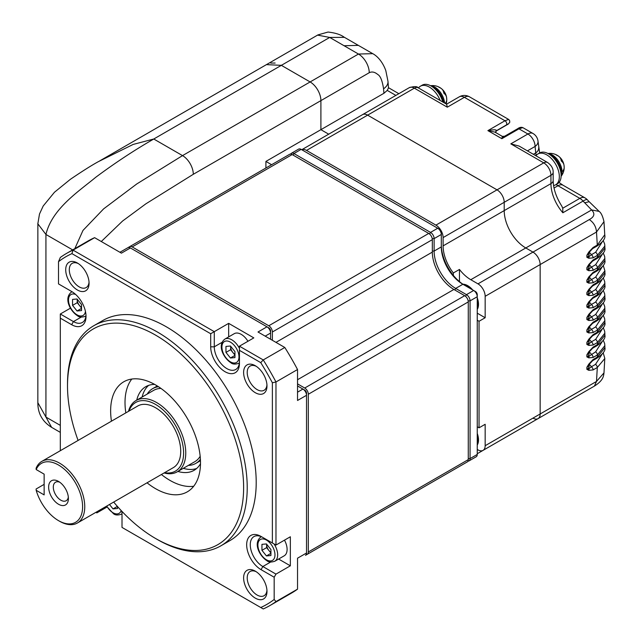 <?xml version="1.0" encoding="UTF-8"?>
<svg xmlns="http://www.w3.org/2000/svg" width="641" height="641" viewBox="0 0 641 641"><rect width="100%" height="100%" fill="white"/><g stroke="black" fill="none" stroke-linecap="round" stroke-linejoin="round"><path stroke-width="0.96" d="M438.869 87.24A14.11 11.458 -49.8 0 1 441.745 88.899A13.958 8.061 -60 0 1 443.852 93.209A13.958 8.061 180 0 1 446.537 97.184A14.11 11.458 -10.2 0 1 446.681 98.842M444.566 103.033A13.749 7.94 -120 0 0 430.784 85.846M433.845 87.953L433.997 87.689A13.725 7.924 -120 0 1 443.548 102.448M418.477 87.969A17.788 10.272 60 0 1 420.432 86.19A17.788 10.272 60 0 1 440.167 100.493M442.835 102.031A17.788 10.272 -120 0 0 422.227 85.149L420.432 86.19M561.131 176.011A13.749 7.94 -120 0 0 562.029 171.956L562.029 171.804A13.749 7.94 -120 0 0 548.215 153.64M556.3 155.034A14.11 11.458 -49.8 0 1 559.176 156.692A13.958 8.061 -60 0 1 561.284 161.003A13.958 8.061 180 0 1 563.968 164.985A14.11 11.458 -10.2 0 1 564.112 166.636M551.276 155.747L551.428 155.491A13.725 7.924 -120 0 1 561.131 172.301A13.725 7.924 -120 0 1 561.035 173.799M535.916 155.771A17.788 10.272 60 0 1 537.863 153.984A17.788 10.272 60 0 1 551.572 158.752A17.788 10.272 60 0 1 559.337 176.66A17.788 10.272 60 0 1 555.651 184.8A17.788 10.272 60 0 1 553.576 185.537M555.651 184.8L557.446 183.767A17.788 10.272 -120 0 0 561.131 175.618A17.788 10.272 -120 0 0 553.367 157.718A17.788 10.272 -120 0 0 539.658 152.951L538.015 141.236A10.168 6.498 174 0 1 535.091 146.444L527.423 150.867M593.109 357.462L597.396 354.986A2.54 1.466 -120 0 0 595.601 351.869L589.111 356.164L586.884 356.901L588.807 357.87L593.109 357.462A2.54 1.466 -120 0 0 591.314 354.345A10.168 5.873 0 0 0 589.135 351.997L592.58 348.247A2.54 1.466 -120 0 0 593.109 347.085L588.807 351.645L586.884 354.826L589.111 352.013L588.807 351.645L588.887 352.374L589.135 352.005M588.807 283.162L593.109 282.753A2.54 1.466 -120 0 0 591.314 279.644L589.111 281.455L586.884 282.2L588.807 283.162L589.111 281.455M589.095 277.353A7.628 4.399 180 0 1 586.884 280.125L586.884 282.2A7.628 4.399 0 0 0 589.119 279.083L588.807 276.936L586.884 280.125L589.111 277.305L588.807 276.936L593.109 272.377A2.54 1.466 -120 0 1 592.58 273.539L596.875 271.063A2.54 1.466 -120 0 0 597.396 269.901L593.109 272.377M588.807 270.71L593.109 270.302A2.54 1.466 -120 0 0 591.314 267.193L589.111 269.004L586.884 269.749L588.807 270.71L589.111 269.004M593.109 270.302L597.396 267.826A2.54 1.466 -120 0 0 595.601 264.717L591.314 267.193A10.168 5.873 0 0 0 589.135 264.837L588.887 265.222L588.807 264.485L586.884 267.674L589.111 264.853L588.807 264.485L593.109 259.925A2.54 1.466 -120 0 1 592.58 261.087L596.875 258.611A2.54 1.466 -120 0 0 597.396 257.45L593.109 259.925M588.807 258.259L593.109 257.85A2.54 1.466 -120 0 0 591.314 254.741L589.111 256.552L586.884 257.297L588.807 258.259L589.111 256.552M593.109 257.85L597.396 255.374A2.54 1.466 -120 0 0 595.601 252.266L591.314 254.741A10.168 5.873 0 0 0 589.135 252.386L588.887 252.77L588.807 252.033L586.884 255.222L589.111 252.402L588.807 252.033L593.109 247.474A2.54 1.466 -120 0 1 592.58 248.636L596.763 246.224A2.54 1.466 -120 0 0 597.292 245.062L604.759 234.766M477.257 320.236L479.051 321.269L479.051 427.811L485.165 424.286L485.165 445.719A10.168 5.873 60 0 1 483.058 450.375L538.055 418.629A10.168 5.873 -120 0 0 540.155 413.974L540.155 264.557A10.168 5.873 -120 0 0 532.967 252.105L525.78 247.955A30.496 17.611 60 0 1 504.211 210.601L504.211 202.3A10.168 5.873 -120 0 0 497.023 189.848L367.63 115.148A10.168 5.873 -120 0 0 362.55 114.643A10.168 5.873 60 0 1 367.63 115.148L497.023 189.848A10.168 5.873 60 0 1 504.211 202.3L504.211 210.601A30.496 17.611 -120 0 0 525.78 247.955L532.967 252.105A10.168 5.873 60 0 1 540.155 264.557L540.155 413.974A10.168 5.873 60 0 1 538.055 418.629A10.168 5.873 60 0 1 532.967 418.124M588.807 370.322L593.109 369.913A2.54 1.466 -120 0 0 591.314 366.796L589.111 368.615L586.884 369.352L588.807 370.322L589.111 368.615M593.109 369.913L597.292 367.493A2.54 1.466 -120 0 0 595.497 364.384L591.314 366.796A10.168 5.873 0 0 0 589.135 364.449L588.887 364.825L588.807 364.096L586.884 367.277L589.111 364.465L588.807 364.096L593.109 359.537A2.54 1.466 -120 0 1 592.58 360.699L596.875 358.223A2.54 1.466 -120 0 0 597.396 357.061L593.109 359.537M588.807 345.419L593.109 345.01A2.54 1.466 -120 0 0 591.314 341.893L589.111 343.712L586.884 344.449L588.807 345.419L589.111 343.712M589.095 339.61A7.628 4.399 180 0 1 586.884 342.374L586.884 344.449A7.628 4.399 0 0 0 589.119 341.341L588.807 339.193L586.884 342.374L589.111 339.562L588.807 339.193L593.109 334.634A2.54 1.466 -120 0 1 592.58 335.796L596.875 333.32A2.54 1.466 -120 0 0 597.396 332.158L593.109 334.634M588.807 332.967L593.109 332.559A2.54 1.466 -120 0 0 591.314 329.442L589.111 331.261L586.884 331.998L588.807 332.967L589.111 331.261M593.109 332.559L597.396 330.083A2.54 1.466 -120 0 0 595.601 326.966L591.314 329.442A10.168 5.873 0 0 0 589.135 327.094L588.887 327.471L588.807 326.742L586.884 329.923L589.111 327.11L588.807 326.742L593.109 322.183A2.54 1.466 -120 0 1 592.58 323.344L596.875 320.869A2.54 1.466 -120 0 0 597.396 319.707L593.109 322.183M588.807 320.516L593.109 320.107A2.54 1.466 -120 0 0 591.314 316.991L589.111 318.809L586.884 319.555L588.807 320.516L589.111 318.809M593.109 320.107L597.396 317.632A2.54 1.466 -120 0 0 595.601 314.515L591.314 316.991A10.168 5.873 0 0 0 589.135 314.643L588.887 315.027L588.807 314.29L586.884 317.479L589.111 314.659L588.807 314.29L593.109 309.731A2.54 1.466 -120 0 1 592.58 310.893L596.875 308.417A2.54 1.466 -120 0 0 597.396 307.255L593.109 309.731M588.807 308.065L593.109 307.656A2.54 1.466 -120 0 0 591.314 304.539L589.111 306.358L586.884 307.103L588.807 308.065L589.111 306.358M593.109 307.656L597.396 305.18A2.54 1.466 -120 0 0 595.601 302.063L591.314 304.539A10.168 5.873 0 0 0 589.135 302.191L588.887 302.576L588.807 301.839L586.884 305.028L589.111 302.207L588.807 301.839L593.109 297.28A2.54 1.466 -120 0 1 592.58 298.442L596.875 295.966A2.54 1.466 -120 0 0 597.396 294.804L593.109 297.28M588.807 295.613L593.109 295.205A2.54 1.466 -120 0 0 591.314 292.088L589.111 293.907L586.884 294.652L588.807 295.613L589.111 293.907M593.109 295.205L597.396 292.729A2.54 1.466 -120 0 0 595.601 289.612L591.314 292.088A10.168 5.873 0 0 0 589.135 289.74L588.887 290.125L588.807 289.387L586.884 292.576L589.111 289.756L588.807 289.387L593.109 284.828A2.54 1.466 -120 0 1 592.58 285.99L596.875 283.514A2.54 1.466 -120 0 0 597.396 282.352L593.109 284.828M596.763 246.224C602.949 242.034 605.625 238.364 604.784 235.215L603.982 221.746C602.772 216.249 601.154 212.796 599.127 211.394L591.619 209.944C595.201 213.573 594.439 216.778 589.319 219.575C593.71 222.563 596.106 226.714 596.507 232.026L603.982 221.666M477.257 453.724L502.111 439.381A10.168 5.873 -120 0 0 502.159 439.349A10.168 5.873 60 0 1 502.111 439.381A10.168 5.873 60 0 1 502.055 439.406M281.046 65.158L310.124 81.944A15.248 8.806 60 0 1 320.901 100.621L320.901 129.674L328.705 134.177L320.901 129.674L383.911 93.298L387.236 90.413L388.478 87.953L387.989 81.383A15.248 9.527 175.6 0 1 383.566 88.795C382.316 80.67 380.385 75.902 377.765 74.492C374.777 71.984 371.94 71.383 369.24 72.713L320.901 100.621L320.901 129.674L265.911 161.42L265.911 168.006M270.702 63.074L275.133 63.042M485.165 445.719L596.507 381.435L603.99 372.878L604.792 358.527L597.292 367.493L596.507 381.435L594.423 386.082L538.055 418.629M603.99 372.878L603.99 372.87C603.55 376.091 603.429 380.345 594.423 386.082M603.213 352.838L604.792 358.327M301.751 149.738L409.27 87.665A10.168 5.873 -120 0 1 414.358 88.17A7.628 4.399 120 0 1 418.164 87.793L446.617 104.211L447.298 107.183L414.358 88.17L306.526 150.419L435.92 225.127A10.168 5.873 60 0 1 443.107 237.579L443.107 245.88A30.496 17.611 -120 0 0 453.339 272.97L453.339 275.382M508.569 119.426L504.972 120.756L487.889 130.62L501.871 138.696L502.304 136.365L494.964 132.126L487.889 130.62C493.899 129.498 496.703 129.546 496.31 130.764L495.629 132.639M502.232 136.413L504.739 136.213L501.871 138.696L518.962 128.833L522.808 127.631M496.038 130.956L506.31 124.987C509.002 123.513 509.21 123.449 506.943 124.795M317.567 35.119L329.706 37.434L344.449 37.346M599.135 211.394L589.183 201.723L584.704 202.78L583.062 201.098A10.168 2.42 -42.5 0 1 587.34 199.8A10.168 10.168 0 0 0 584.929 197.861L563.062 185.241A10.168 5.873 120 0 0 557.982 185.738L579.841 198.365A10.168 5.873 -60 0 1 584.929 197.861M584.704 202.78L591.619 209.944L470.79 279.708A30.496 17.611 -120 0 1 459.453 269.444L453.339 272.97M561.853 206.194L562.75 208.229L562.854 212.772A30.496 17.611 60 0 1 557.245 204.856A30.496 17.611 60 0 1 550.94 183.622A7.628 4.399 0 0 0 553.175 180.514L553.175 172.213A7.628 4.399 180 0 1 550.94 175.322L443.107 237.579M510.813 143.856L519.114 146.076L547.566 162.494A7.628 4.399 -60 0 0 543.752 162.87L510.813 143.856L527.904 133.993A10.168 5.873 -60 0 1 532.983 133.488L522.816 127.615C521.173 127.014 519.466 127.375 517.688 128.705A2.54 1.466 60 0 1 518.962 128.833L527.904 133.993A10.168 5.873 -120 0 1 535.091 146.444A1260.623 727.823 -60 0 1 535.748 152.927A10.168 6.458 -5.6 0 0 538.672 147.783M533.368 154.297L535.748 152.927L536.197 155.402M556.084 184.552L557.982 185.738L554.032 188.021M51.625 427.355L45.936 417.083L45.936 234.47C51.985 208.766 78.731 191.395 95.709 177.309C114.819 163.07 134.169 150.306 153.768 139.009L182.525 155.611L136.821 183.927L103.634 208.862L82.977 230.431L74.837 248.628M98.45 161.612L133.16 144.433L153.768 139.009L281.367 65.342L266.432 64.629L99.788 160.843M72.649 249.886L45.936 234.47L37.843 223.805L39.494 214.022L43.203 205.993L54.461 192.252L70.31 179.368C82.393 171.147 91.839 165.186 98.65 161.492M60.318 425.384L45.936 417.083L37.843 402.684L37.859 223.116M344.073 37.13L358.351 45.375L344.081 45.735L329.706 37.434L281.367 65.342L310.124 81.944L182.525 155.611A15.248 8.806 60 0 1 193.302 174.288L320.901 100.621A15.248 8.806 -120 0 0 310.124 81.944L358.463 54.036A15.248 8.806 60 0 1 369.24 72.713M37.843 402.628L37.851 401.987M479.051 427.811L477.257 426.778M301.775 149.754A10.168 5.873 60 0 1 306.526 150.419M271.608 164.713L265.911 161.42M470.79 279.708L477.978 283.859A10.168 5.873 60 0 1 485.165 296.31L485.165 317.744L477.257 313.177M459.453 269.444L459.453 281.607M479.051 321.269L485.165 317.744M483.058 450.375A10.168 5.873 60 0 1 477.978 449.87L477.257 449.453M477.257 433.42A15.248 8.806 60 0 1 477.257 445.038M477.257 443.909A15.248 8.806 -120 0 0 477.257 436.217M128.921 247.466A5.08 2.933 -120 0 1 129.658 246.665A5.08 2.933 -120 0 1 132.198 246.921L268.787 325.772A5.08 2.933 -120 0 1 272.377 331.998L272.377 340.299M306.206 554.529A5.08 2.933 -120 0 0 307.271 554.297A5.08 2.933 -120 0 0 308.321 551.973L308.321 394.255A5.08 2.933 -120 0 0 304.731 388.029L297.536 383.879M129.658 246.665L289.604 154.321A5.08 2.933 60 0 1 292.152 154.569L428.733 233.428A5.08 2.933 60 0 1 432.33 239.654L432.33 252.105A30.496 17.611 -120 0 0 453.892 289.46L464.677 295.685A5.08 2.933 60 0 1 468.275 301.911L468.275 459.629A5.08 2.933 60 0 1 467.217 461.953L307.271 554.297M431.313 482.681A5.08 2.933 60 0 1 431.273 482.705L305.477 555.338A5.08 2.933 60 0 0 306.526 553.007L297.536 558.199L297.536 589.151L275.975 601.603L274.18 599.471A200.785 115.925 -120 0 1 260.759 607.516L122.006 527.407L122.006 514.322A20.336 11.738 60 0 0 121.774 511.189M462.898 284.203A15.248 8.806 60 0 1 467.722 285.67A15.248 8.806 60 0 1 472.673 289.924M477.257 297.817A15.248 8.806 60 0 1 477.257 309.443M470.206 288.498A15.248 8.806 -120 0 0 467.001 286.086A15.248 8.806 -120 0 0 463.796 284.796M477.257 308.305A15.248 8.806 -120 0 0 477.257 300.613M272.377 382.765L272.377 542.991L275.975 545.058L275.975 381.98A203.325 117.391 -120 0 0 263.243 359.93L260.759 362.646A200.785 115.925 -120 0 1 272.377 382.765L275.975 381.98L297.536 369.528L297.536 400.481L306.526 395.297L306.526 553.007M239.438 361.348A17.788 10.272 60 0 1 235.752 369.488A17.788 10.272 60 0 1 226.858 368.607A17.788 10.272 60 0 1 214.278 346.821L214.278 331.661L73.05 250.118L71.928 253.628L210.689 333.737L210.689 346.821A20.336 11.738 60 0 0 225.063 371.724A20.336 11.738 60 0 0 239.438 363.423L239.438 350.339L260.759 362.646M119.931 252.282L127.863 247.706A5.08 2.933 60 0 1 130.403 247.955L266.985 326.814A5.08 2.933 60 0 1 270.582 333.04L270.582 330.964A2.54 1.466 60 0 0 268.787 327.847L266.985 326.814L258.002 331.998L284.804 347.478L263.243 359.93L239.438 346.188L253.82 337.887L228.661 323.36L210.689 333.737M239.438 350.339L239.438 346.188M71.928 253.628A200.785 115.925 -120 0 0 58.515 261.672L60.318 257.474A203.325 117.391 -120 0 1 66.48 253.451L88.049 241A203.325 117.391 60 0 1 94.612 237.667L121.421 253.147L130.403 247.955M94.612 237.667L73.05 250.118A203.325 117.391 -120 0 0 66.48 253.451M60.318 450.703L60.318 318.16L71.648 324.699A20.336 11.738 60 0 0 86.022 316.398A20.336 11.738 60 0 0 71.648 291.495L58.515 283.915L58.515 261.672M70.43 308.169L60.318 314.01L73.443 321.59L71.648 324.699M85.998 315.308A17.788 10.272 60 0 1 82.344 322.471A17.788 10.272 60 0 1 73.443 321.59L81.263 317.079M297.536 385.954L304.731 390.105A2.54 1.466 60 0 1 306.526 393.221L306.526 395.297L306.526 393.221M304.731 390.105L302.929 389.071A5.08 2.933 60 0 1 306.526 395.297M265.19 336.148L270.582 333.04L270.582 339.265M228.661 336.91L228.661 323.36M95.894 512.335L96.847 512.88L106.967 507.047M96.847 512.88L96.847 511.782M60.318 318.16L60.318 314.01M272.377 542.991L261.047 536.445A20.336 11.738 60 0 0 246.665 544.746A20.336 11.738 60 0 0 261.047 569.649L274.18 577.229L274.18 599.471M255.302 392.701A16.522 9.535 60 0 1 243.62 372.469A16.522 9.535 60 0 1 255.302 365.723L255.302 365.723A16.522 9.535 60 0 1 266.985 385.954A16.522 9.535 60 0 1 255.302 392.701M255.302 598.133A16.522 9.535 60 0 1 243.62 577.902A16.522 9.535 60 0 1 255.302 571.155L255.302 571.155A16.522 9.535 60 0 1 266.985 591.395A16.522 9.535 60 0 1 255.302 598.133M77.393 289.988A16.522 9.535 60 0 1 65.711 269.749A16.522 9.535 60 0 1 77.393 263.01L77.393 263.01A16.522 9.535 60 0 1 89.075 283.242A16.522 9.535 60 0 1 77.393 289.988M93.818 325.708L102.808 320.516A127.078 73.37 60 0 1 166.348 326.814A127.078 73.37 60 0 1 249.365 438.797A127.078 73.37 60 0 1 229.887 540.627L220.897 545.812A127.078 73.37 -120 0 0 240.383 443.981A127.078 73.37 -120 0 0 157.357 331.998A127.078 73.37 -120 0 0 93.818 325.708A127.078 73.37 -120 0 0 67.505 383.879L67.505 385.954A124.538 71.904 -120 0 0 78.098 440.431M274.18 577.229L275.975 574.112L290.349 565.811L290.349 536.765L275.975 545.058M275.975 574.112L262.842 566.532A17.788 10.272 60 0 1 251.224 550.859A17.788 10.272 60 0 1 253.948 536.597A17.788 10.272 60 0 1 262.842 537.478L261.047 536.445L262.842 537.478M290.349 565.811L278.619 559.04M284.804 347.478A203.325 117.391 60 0 1 297.536 369.528M266.944 384.856A13.982 8.069 60 0 1 264.092 390.281A13.982 8.069 60 0 1 257.097 389.592A13.982 8.069 60 0 1 247.971 377.269A13.982 8.069 60 0 1 250.11 366.067A13.982 8.069 60 0 1 256.24 366.307M297.536 589.151A203.325 117.391 60 0 1 291.375 593.165L269.805 605.617A203.325 117.391 -120 0 0 275.975 601.603M260.759 607.516L263.243 608.95A203.325 117.391 -120 0 0 269.805 605.617M266.944 590.289A13.982 8.069 60 0 1 264.092 595.713A13.982 8.069 60 0 1 257.097 595.024A13.982 8.069 60 0 1 247.971 582.701A13.982 8.069 60 0 1 250.11 571.5A13.982 8.069 60 0 1 256.24 571.74M89.035 282.136A13.982 8.069 60 0 1 86.174 287.569A13.982 8.069 60 0 1 79.188 286.872A13.982 8.069 60 0 1 70.053 274.556A13.982 8.069 60 0 1 72.201 263.355A13.982 8.069 60 0 1 78.33 263.595M157.357 539.522L155.563 538.48L157.357 539.522A127.078 73.37 -120 0 0 220.897 545.812M113.681 502.063A124.538 71.904 -120 0 0 155.563 538.48A124.538 71.904 -120 0 0 243.628 487.641A124.538 71.904 -120 0 0 155.563 335.115A124.538 71.904 -120 0 0 67.505 385.954M111.454 421.177A63.539 36.681 60 0 1 123.793 381.772A63.539 36.681 60 0 1 155.563 384.921A63.539 36.681 60 0 1 197.075 440.912A63.539 36.681 60 0 1 187.332 491.823A63.539 36.681 60 0 1 155.563 488.674A63.539 36.681 60 0 1 147.037 482.809M131.806 379.047A63.539 36.681 -120 0 0 125.828 412.876M161.412 474.508A63.539 36.681 -120 0 0 169.945 480.373A63.539 36.681 -120 0 0 193.694 486.247M136.741 400.12A48.291 27.883 60 0 1 145.795 386.675A48.291 27.883 60 0 1 154.673 384.416M200.481 463.763A48.291 27.883 60 0 1 194.087 470.318A48.291 27.883 60 0 1 177.91 471.439M183.302 468.323A48.291 27.883 -120 0 0 196.635 468.499M148.64 385.385A48.291 27.883 -120 0 0 142.134 397.011M158.511 386.731A43.155 24.919 -120 0 0 152.678 388.63A43.155 24.919 -120 0 0 147.206 394.079M188.374 465.398A43.155 24.919 -120 0 0 195.834 463.379A43.155 24.919 -120 0 0 200.393 459.277M200.168 456.296A41.176 23.773 60 0 1 194.84 461.664L177.228 471.832A41.176 23.773 -120 0 0 183.542 438.837A41.176 23.773 -120 0 0 156.644 402.556A41.176 23.773 -120 0 0 136.052 400.521A41.176 23.773 -120 0 0 128.496 411.338M136.052 400.521L153.672 390.353A41.176 23.773 60 0 1 160.979 388.422M164.072 472.97A41.176 23.773 -120 0 0 177.228 471.832M164.609 472.665A39.646 22.892 -120 0 0 183.222 447.474A39.646 22.892 -120 0 0 155.563 404.423A39.646 22.892 -120 0 0 129.025 411.033M41.801 461.392L137.775 405.985A35.584 20.544 60 0 1 155.563 407.748A35.584 20.544 60 0 1 178.807 439.101A35.584 20.544 60 0 1 173.358 467.61L77.385 523.016A35.584 20.544 -120 0 0 82.841 494.507A35.584 20.544 -120 0 0 59.597 463.155A35.584 20.544 -120 0 0 41.801 461.392A35.584 20.544 -120 0 0 36.096 468.259L36.176 469.549A34.053 19.663 -120 0 1 58.515 465.021A34.053 19.663 -120 0 1 82.601 506.735A34.053 19.663 -120 0 1 58.515 520.636L59.597 521.253A35.584 20.544 -120 0 0 77.385 523.016M36.176 469.549L44.141 474.148L44.141 494.9L36.176 490.301L36.096 489.011L44.141 484.364M59.597 521.253L58.515 520.636A34.053 19.663 -120 0 1 36.176 490.301M58.515 481.415L58.515 481.415A13.982 8.069 60 0 1 68.403 498.53A13.982 8.069 60 0 1 58.515 504.243A13.982 8.069 60 0 1 48.636 487.12A13.982 8.069 60 0 1 58.515 481.415L58.515 481.415M68.323 497.047A10.673 6.162 60 0 1 66.191 500.725A10.673 6.162 60 0 1 60.855 500.196A10.673 6.162 60 0 1 53.876 490.79A10.673 6.162 60 0 1 55.519 482.232A10.673 6.162 60 0 1 59.765 482.224M261.945 550.331L266.44 555.923L270.927 555.523L270.927 549.529L266.44 543.945L261.945 544.345L261.945 550.331L266.616 547.638L270.927 552.999M284.476 540.155A13.982 8.069 60 0 1 284.211 555.811L274.773 561.26A13.982 8.069 -120 0 0 274.06 543.953M266.44 555.923L270.927 553.327M270.927 552.318A6.354 3.67 60 0 1 268.859 550.427A6.354 3.67 60 0 1 266.616 544.642A6.354 3.67 60 0 1 266.632 544.185L266.616 547.638M117.519 506.534L117.519 508.497L113.024 508.898L117.383 506.382M113.024 508.898L109.483 504.491M230.456 357.999L225.961 352.414L225.961 346.42L230.456 346.02L234.951 351.605L234.951 357.598L230.456 357.999L234.951 355.402M239.438 348.4A13.982 8.069 -120 0 0 231.802 339.818A13.982 8.069 -120 0 0 224.815 339.129L234.245 333.681A13.982 8.069 60 0 1 241.24 334.37A13.982 8.069 60 0 1 247.947 341.276M234.951 354.393A6.354 3.67 60 0 1 232.883 352.51A6.354 3.67 60 0 1 230.632 346.717A6.354 3.67 60 0 1 230.648 346.268L230.632 349.714L234.951 355.082M225.961 352.414L230.632 349.714M81.535 307.368A6.354 3.67 60 0 1 79.468 305.485L81.535 308.057M72.545 305.388L72.545 299.395L77.04 298.994L81.535 304.587L81.535 310.573L77.04 310.973L72.545 305.388L77.216 302.688L79.468 305.485A6.354 3.67 60 0 1 77.216 299.692A6.354 3.67 60 0 1 77.241 299.243M77.04 310.973L81.535 308.385M77.216 299.219L77.216 302.688M467.954 461.151A5.08 2.933 -120 0 0 469.012 460.911A5.08 2.933 -120 0 0 470.069 458.587L470.069 300.869A5.08 2.933 -120 0 0 466.472 294.644L455.687 288.418A30.496 17.611 60 0 1 434.125 251.072L434.125 238.62A5.08 2.933 -120 0 0 430.528 232.395L293.947 153.536A5.08 2.933 -120 0 0 291.407 153.287A5.08 2.933 -120 0 0 290.669 154.088M440.295 477.497A5.08 2.933 60 0 1 440.263 477.513L433.076 481.663M291.407 153.287L298.594 149.137A5.08 2.933 60 0 1 301.134 149.385L437.723 228.244A5.08 2.933 60 0 1 441.312 234.47L441.312 246.921A30.496 17.611 -120 0 0 462.882 284.267L473.659 290.493A5.08 2.933 60 0 1 477.257 296.719L477.257 454.437A5.08 2.933 60 0 1 476.207 456.761L469.012 460.911M429.582 234.037L430.528 232.395L437.723 228.244L439.518 229.278A2.54 1.466 60 0 1 441.312 232.395L441.312 234.47L434.125 238.62L432.226 238.62M441.312 244.846A33.044 19.078 -120 0 0 464.645 285.285M465.526 296.294L466.472 294.644L473.659 290.493L475.462 291.535A2.54 1.466 60 0 1 477.257 294.644L477.257 296.719L470.069 300.869L468.17 300.869M485.165 296.31L596.507 232.026L597.292 245.062L593.109 247.474M446.104 103.914A14.11 14.11 0 0 0 446.753 99.676A14.11 8.149 180 0 1 445.199 103.393M561.131 172.076A1.018 0.585 0 0 0 561.893 171.908A1.018 0.585 0 0 0 562.029 171.804A14.11 8.149 180 0 0 564.184 167.477A14.11 14.11 0 0 0 547.991 153.519M595.601 351.869L602.115 341.757M589.095 352.061A7.628 4.399 180 0 1 586.884 354.826L586.884 356.901A7.628 4.399 0 0 0 589.119 353.792A7.628 4.399 0 0 0 589.119 353.784L589.119 352.029M592.58 348.247L596.875 345.771A2.54 1.466 -120 0 0 597.396 344.61L593.109 347.085M593.109 282.753L597.396 280.277L597.396 282.352L604.904 272.962C605.641 275.83 602.957 279.348 596.875 283.514M604.904 258.435L597.396 267.826L597.396 269.901L604.904 260.51L604.695 256.544L603.285 253.115M592.58 261.087L589.135 264.845L589.119 266.632A7.628 4.399 0 0 0 589.119 266.624A7.628 4.399 0 0 1 586.884 269.749L586.884 267.674A7.628 4.399 180 0 0 589.095 264.901M604.904 245.984L597.396 255.374L597.396 257.45L604.904 248.059L604.695 244.093L603.253 240.615M589.119 254.173A7.628 4.399 0 0 1 589.119 254.181A7.628 4.399 0 0 1 586.884 257.297L586.884 255.222A7.628 4.399 180 0 0 589.095 252.45M589.119 364.481L589.119 366.243A7.628 4.399 0 0 0 589.119 366.235A7.628 4.399 0 0 1 586.884 369.352L586.884 367.277A7.628 4.399 180 0 0 589.095 364.513M604.904 345.595L597.396 354.986L597.396 357.061L604.904 347.67L604.695 343.704L603.285 340.275M593.109 345.01L597.396 342.534L597.396 344.61L604.904 335.219L604.695 331.253L603.285 327.823M604.904 320.692L597.396 330.083L597.396 332.158L604.904 322.768L604.695 318.801L603.285 315.372M592.58 323.344L589.135 327.102L589.119 328.889A7.628 4.399 0 0 0 589.119 328.881A7.628 4.399 0 0 1 586.884 331.998L586.884 329.923A7.628 4.399 180 0 0 589.095 327.158M604.904 308.241L597.396 317.632L597.396 319.707L604.904 310.316L604.695 306.35L603.285 302.921M589.119 316.43A7.628 4.399 0 0 1 589.119 316.438A7.628 4.399 0 0 1 586.884 319.555L586.884 317.479A7.628 4.399 180 0 0 589.095 314.707M604.904 295.789L597.396 305.18L597.396 307.255L604.904 297.865L604.695 293.899L603.285 290.469M589.119 302.223L589.119 303.986A7.628 4.399 0 0 0 589.119 303.978A7.628 4.399 0 0 1 586.884 307.103L586.884 305.028A7.628 4.399 180 0 0 589.095 302.256M604.904 283.338L597.396 292.729L597.396 294.804L604.904 285.413L604.695 281.447L603.285 278.018M589.119 289.772L589.119 291.535A7.628 4.399 0 0 0 589.119 291.527A7.628 4.399 0 0 1 586.884 294.652L586.884 292.576A7.628 4.399 180 0 0 589.095 289.804M602.115 267.049L595.601 277.16A2.54 1.466 -120 0 1 597.396 280.277L604.904 270.887L604.904 272.962M595.601 277.16L591.314 279.644A10.168 5.873 0 0 0 589.135 277.289M604.904 333.144L597.396 342.534A2.54 1.466 -120 0 0 595.601 339.418L591.314 341.893A10.168 5.873 0 0 0 589.135 339.546M595.601 339.418L602.115 329.306M595.601 326.966L602.115 316.854M595.601 314.515L602.115 304.403M595.601 302.063L602.115 291.951M595.601 289.612L602.115 279.5M595.601 264.717L602.115 254.597M595.601 252.266L602.099 242.106M477.978 283.859L589.319 219.575M548.832 412.403A10.168 5.873 -120 0 0 548.888 412.371L502.111 439.381M595.497 364.384L602.019 354.313M589.111 356.164L588.807 357.87M508.473 123.929L509.803 122.183L509.547 120.372L508.585 119.402L469.468 96.815A10.168 5.873 120 0 0 464.38 97.32L504.972 120.756A2.54 1.466 -120 0 1 506.614 122.936A2.54 1.466 -120 0 1 506.31 124.987M469.468 96.815A10.168 10.168 0 0 0 459.301 96.815A10.168 5.873 -120 0 1 464.38 97.32L447.298 107.183M435.92 225.127L543.752 162.87A10.168 5.873 -120 0 1 550.94 175.322L550.94 183.622L443.107 245.88M387.236 90.413L395.874 95.405M383.566 88.795A1255.535 724.891 -60 0 1 383.911 93.298M344.081 45.735L358.463 54.036L372.733 53.668L358.351 45.375M562.75 208.229L579.841 198.365A10.168 5.873 -120 0 1 583.062 201.098L562.854 212.772M517.527 128.825A2.54 1.466 60 0 1 517.688 128.705L504.347 136.405M101.286 241.521L122.631 220.985L145.9 203.806L193.302 174.288M477.257 450.286L477.978 449.87M428.733 233.428L268.787 325.772M272.377 331.998L432.33 239.654M132.198 246.921L292.152 154.569M468.275 459.629L308.321 551.973M308.321 394.255L468.275 301.911M464.677 295.685L304.731 388.029M297.536 379.728L453.892 289.46M432.33 252.105L275.975 342.374M222.098 342.31L214.278 346.821L210.689 346.821M270.582 333.04L270.582 330.964M261.047 569.649L262.842 566.532L270.662 562.021M302.929 389.071L297.536 392.18M266.44 540.075A12.075 6.971 -120 0 0 257.898 545.002A12.075 6.971 -120 0 0 266.44 559.793A12.075 6.971 -120 0 0 274.973 554.858A12.075 6.971 -120 0 0 266.44 540.075M261.416 536.749A13.982 8.069 -120 0 0 260.799 537.046C252.883 543.248 259.629 556.043 266.832 560.659C268.499 562.213 271.143 562.413 274.773 561.26M106.791 506.045A12.075 6.971 -120 0 0 113.024 512.768A12.075 6.971 -120 0 0 121.173 510.548M106.486 506.222L113.417 513.641C115.084 515.188 117.736 515.388 121.357 514.234A13.982 8.069 -120 0 0 121.998 513.794M230.456 342.15A12.075 6.971 -120 0 0 221.914 347.077A12.075 6.971 -120 0 0 230.456 361.869A12.075 6.971 -120 0 0 238.989 356.941A12.075 6.971 -120 0 0 230.456 342.15M224.815 339.129C216.898 345.323 223.653 358.119 230.848 362.742C232.515 364.288 235.167 364.489 238.789 363.335A13.982 8.069 -120 0 0 239.357 362.95M75.638 294.451A12.075 6.971 -120 0 0 68.531 300.885A12.075 6.971 -120 0 0 77.04 314.843A12.075 6.971 -120 0 0 85.461 311.462M72.104 291.767A13.982 8.069 -120 0 0 71.399 292.104C63.483 298.305 70.238 311.093 77.433 315.717C79.099 317.271 81.752 317.463 85.373 316.317A13.982 8.069 -120 0 0 85.942 315.925M293.049 155.09L293.947 153.536L301.134 149.385M441.312 246.921L434.125 251.072L432.33 251.072M454.79 289.98L455.687 288.418L462.882 284.267M477.257 454.437L470.069 458.587L468.275 458.587M446.753 99.676A14.11 14.11 0 0 0 430.56 85.726M561.123 176.259A14.11 14.11 0 0 0 564.184 167.477M537.863 153.984L539.658 152.951M589.135 289.748L592.58 285.99M604.904 270.887L603.285 265.566M596.875 345.771C602.957 341.605 605.641 338.087 604.904 335.219M596.875 333.32C602.957 329.154 605.641 325.636 604.904 322.768M596.875 320.869C602.957 316.702 605.641 313.185 604.904 310.316M589.119 316.438L589.119 314.675M596.875 308.417C602.957 304.251 605.641 300.733 604.904 297.865M596.875 295.966C602.957 291.799 605.641 288.282 604.904 285.413M589.135 302.199L592.58 298.442M589.135 314.651L592.58 310.893M589.135 339.554L592.58 335.796M596.875 271.063C602.957 266.896 605.641 263.379 604.904 260.51M596.875 258.611C602.957 254.445 605.641 250.927 604.904 248.059M589.119 254.181L589.119 252.418M596.875 358.223C602.957 354.056 605.641 350.539 604.904 347.67M589.135 364.457L592.58 360.699M418.164 87.793C417.251 86.287 414.278 86.247 409.27 87.665M502.304 136.365L503.554 136.661M507.448 124.522L508.049 124.186M459.301 96.815L446.553 104.179M266.424 64.645L317.872 34.943M344.025 37.09C340.523 34.526 335.195 32.851 328.04 32.05L317.904 34.91M387.989 81.383L385.802 70.59C382.172 60.55 376.251 55.438 372.677 53.636M398.846 93.682L388.462 87.681M507.952 124.242L495.765 131.285M589.183 201.723L587.34 199.8M561.901 206.266C556.196 197.276 553.287 188.686 553.175 180.514M553.175 172.213C553.263 168.503 551.396 165.266 547.566 162.494M538.015 141.236A10.168 10.168 0 0 0 532.983 133.488M563.062 185.241L559.008 182.469M589.135 252.394L592.58 248.636M589.135 277.297L592.58 273.539M60.318 432.379L51.617 427.355C42.338 421.546 37.755 413.325 37.851 402.684M127.896 247.682L129.626 246.689M268.787 327.847L266.985 326.814M157.301 385.962L152.678 388.63M200.457 460.711L195.834 463.379M261.36 536.725L260.799 537.046M122.006 513.866L121.357 514.234M239.349 363.014L238.789 363.335M72.04 291.727L71.399 292.104M85.934 315.989L85.373 316.317"/></g></svg>
